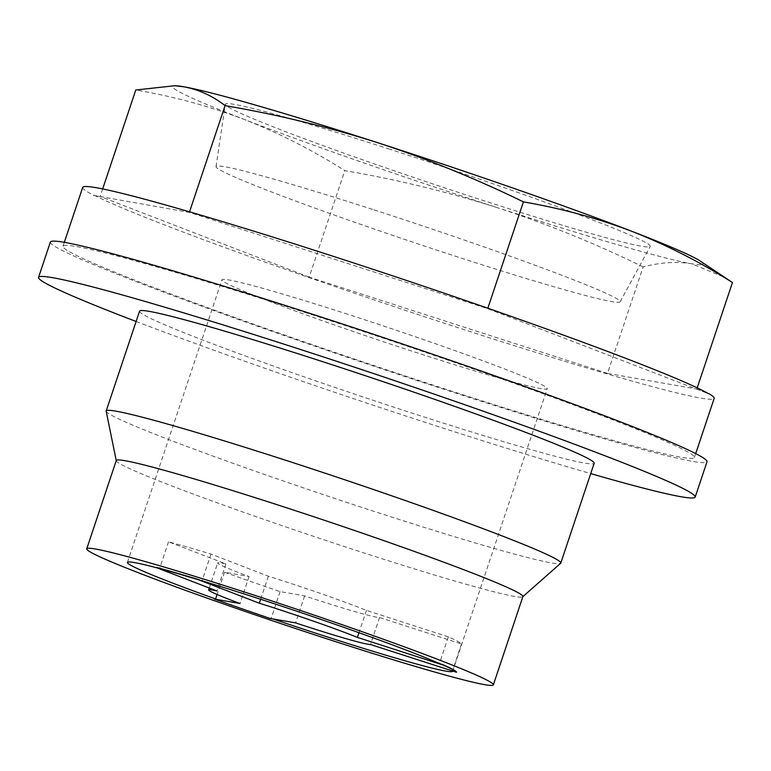 <?xml version="1.0" encoding="UTF-8"?>
<svg xmlns="http://www.w3.org/2000/svg" width="771" height="771" viewBox="0 0 771 771"><rect width="100%" height="100%" fill="white"/><g stroke="black" fill="none" stroke-linecap="round" stroke-linejoin="round"><path stroke-width="0.58" stroke-dasharray="3.85 2.89" d="M697.206 387.861L696.811 389.037L607.509 373.405L643.149 266.891C660.419 262.391 676.533 261.33 691.471 263.73L725.771 277.83M82.699 187.392A332.899 14.504 -161.5 0 0 93.908 195.41L189.358 212.391L487.686 308.66L708.578 393.74M706.679 393.133L707.479 393.104M696.811 389.037L706.766 392.873M102.678 188.934L100.143 196.509L95.806 196.017M189.358 212.391L189.541 211.823M93.908 195.41L95.883 195.767M347.885 314.298A171.509 7.469 -161.5 0 0 221.952 279.815A171.509 7.469 -161.5 0 0 382.233 341.322A171.509 7.469 -161.5 0 0 547.246 388.661A171.509 7.469 -161.5 0 0 347.885 314.298M448.356 636.836L366.447 610.41A85.754 3.739 -161.5 0 0 268.366 576.207L210.975 554.07A171.509 7.469 -161.5 0 0 168.521 541.82L225.913 563.958A85.754 3.739 -161.5 0 0 217.673 562.878A85.754 3.739 -161.5 0 0 249.062 576.525L224.544 572.227A171.509 7.469 -161.5 0 0 280.114 591.608L304.632 595.896A85.754 3.739 -161.5 0 0 379.563 617.523L461.472 643.958A171.509 7.469 -161.5 0 0 448.356 636.836L439.412 663.58M461.472 643.958L452.519 670.703L456.548 672.004M280.114 591.608L271.161 618.352A171.509 7.469 -161.5 0 0 272.789 618.901M224.544 572.227L217.094 594.499M168.521 541.82L159.568 568.564A171.509 7.469 -161.5 0 0 157.168 567.919M210.975 554.07L202.031 580.814M271.161 618.352L269.956 618.14A175.798 7.662 18.5 0 1 214.386 598.768M156.754 567.475L159.568 568.564M116.286 460.499A214.386 9.339 -161.5 0 0 116.276 460.74A214.386 9.339 -161.5 0 0 316.63 537.377A214.386 9.339 -161.5 0 0 522.767 596.744A214.386 9.339 -161.5 0 0 522.902 596.542M106.176 411.222A239.685 10.437 -161.5 0 0 330.171 496.9A239.685 10.437 -161.5 0 0 560.633 563.283M139.57 311.166A239.685 10.437 -161.5 0 0 363.555 397.123A239.685 10.437 -161.5 0 0 594.171 463.275M136.12 321.488A346.218 15.083 -161.5 0 0 590.721 473.596M50.366 242.046A346.218 15.083 -161.5 0 0 373.906 366.196A346.218 15.083 -161.5 0 0 707.017 461.752M307.417 313.209A332.899 14.504 -161.5 0 0 63 246.267A332.899 14.504 -161.5 0 0 374.089 365.647A332.899 14.504 -161.5 0 0 694.392 457.531A332.899 14.504 -161.5 0 0 307.417 313.209M93.995 195.15A332.899 14.504 -161.5 0 0 438.333 321.247A332.899 14.504 -161.5 0 0 714.168 398.405M643.149 266.891C595.79 243.732 547.294 224.033 497.661 207.775A279.632 12.182 -161.5 0 0 691.471 263.73A279.632 12.182 -161.5 0 0 700.068 260.945M176.771 85.851A279.632 12.182 -161.5 0 0 243.973 119.332C278.726 132.969 312.342 150.075 344.82 170.632C396.814 179.537 447.768 191.921 497.661 207.775A279.632 12.182 -161.5 0 1 243.973 119.332C209.047 106.099 172.974 96.317 135.783 89.995M607.509 373.405L309.181 277.146L344.82 170.632M309.181 277.146L100.143 196.509M389.827 149.237A224.014 9.753 -161.5 0 0 225.334 104.268A224.014 9.753 -161.5 0 0 434.69 184.529A224.014 9.753 -161.5 0 0 650.194 246.431A224.014 9.753 -161.5 0 0 389.827 149.237M372.47 209.384A213.056 9.281 -161.5 0 0 216.025 166.613A213.056 9.281 -161.5 0 0 415.145 242.952A213.056 9.281 -161.5 0 0 620.106 301.818A213.056 9.281 -161.5 0 0 372.47 209.384M225.913 563.958L216.882 590.952M249.062 576.525L240.022 603.52M366.447 610.41L358.978 632.712M268.366 576.207L260.656 599.269M304.632 595.896L295.592 622.891M379.563 617.523L370.523 644.527M452.693 671.252L547.246 388.661M127.398 562.406L221.952 279.815M694.392 457.531L695.702 453.599M63 246.267L64.311 242.345M620.106 301.818L650.194 246.431M216.025 166.613L225.334 104.268M209.259 588.013L217.673 562.878"/><path stroke-width="1.16" d="M174.776 85.726L176.771 85.851A279.632 12.182 -161.5 0 1 184.105 86.834A279.632 12.182 -161.5 0 1 377.915 142.78A279.632 12.182 -161.5 0 1 631.603 231.223A279.632 12.182 -161.5 0 1 700.068 260.945L732.45 282.523C700.001 261.986 666.385 244.879 631.603 231.223C596.706 218 560.642 208.228 523.413 201.886C476.054 178.737 427.558 159.028 377.915 142.78C328.022 126.916 277.078 114.532 225.074 105.627C212.565 95.912 198.908 89.648 184.105 86.834L174.776 85.726L135.783 89.995L102.678 188.934M697.206 387.861L732.45 282.523M707.479 393.104L708.578 393.74A332.899 14.504 -161.5 0 0 327.116 254.334A332.899 14.504 -161.5 0 0 82.699 187.392L64.311 242.345M487.831 308.227L523.413 201.886M189.541 211.823L225.074 105.627M456.461 672.254L456.548 672.004A175.798 7.662 18.5 0 0 443.431 664.881L439.412 663.58A171.509 7.469 -161.5 0 0 253.331 596.899A171.509 7.469 -161.5 0 0 202.031 580.814L199.12 579.985A175.798 7.662 -161.5 0 0 156.667 567.726L216.882 590.952A85.754 3.739 -161.5 0 0 208.642 589.873A85.754 3.739 -161.5 0 0 240.022 603.52L214.299 599.019A175.798 7.662 -161.5 0 0 269.869 618.39L295.592 622.891A85.754 3.739 -161.5 0 0 370.523 644.527L456.461 672.254A175.798 7.662 -161.5 0 0 443.344 665.132L357.416 637.405A85.754 3.739 -161.5 0 0 259.335 603.211L199.12 579.985M272.789 618.901A171.509 7.469 -161.5 0 0 452.693 671.252A171.509 7.469 -161.5 0 0 452.693 671.04M217.094 594.499L215.591 598.971L214.299 599.019M157.168 567.919A171.509 7.469 -161.5 0 0 127.398 562.406A171.509 7.469 -161.5 0 0 215.591 598.971M156.667 567.726L156.754 567.475A175.798 7.662 18.5 0 1 199.207 579.734M244.147 591.916A214.386 9.339 -161.5 0 0 86.737 548.807A214.386 9.339 -161.5 0 0 287.082 625.686A214.386 9.339 -161.5 0 0 493.353 684.86A214.386 9.339 -161.5 0 0 244.147 591.916M493.353 684.86L522.902 596.542A214.386 9.339 -161.5 0 0 273.695 503.608A214.386 9.339 -161.5 0 0 116.286 460.499L86.737 548.807M522.863 596.658L560.633 563.283A239.685 10.437 -161.5 0 0 560.787 563.061A239.685 10.437 -161.5 0 0 282.167 459.14A239.685 10.437 -161.5 0 0 106.186 410.953A239.685 10.437 -161.5 0 0 106.176 411.222L116.248 460.605M560.787 563.061L594.171 463.275A239.685 10.437 -161.5 0 0 315.551 359.363A239.685 10.437 -161.5 0 0 139.57 311.166L106.186 410.953M590.721 473.596A346.218 15.083 -161.5 0 0 695.191 497.083A346.218 15.083 -161.5 0 0 292.749 346.979A346.218 15.083 -161.5 0 0 38.55 277.367A346.218 15.083 -161.5 0 0 136.12 321.488M695.191 497.083L707.017 461.752A346.218 15.083 -161.5 0 0 304.564 311.657A346.218 15.083 -161.5 0 0 50.366 242.046L38.55 277.367M695.702 453.599L714.168 398.405A332.899 14.504 -161.5 0 0 708.655 393.489M358.978 632.712L357.416 637.405M260.656 599.269L259.335 603.211M208.642 589.873L209.259 588.013"/></g></svg>
